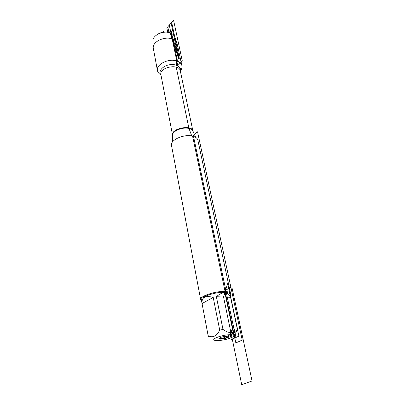 <?xml version="1.0" encoding="UTF-8"?>
<svg xmlns="http://www.w3.org/2000/svg" width="405" height="405" viewBox="0 0 405 405"><rect width="100%" height="100%" fill="white"/><g stroke="black" fill="none" stroke-linecap="round" stroke-linejoin="round"><path stroke-width="0.61" d="M157.611 34.314C160.714 32.314 164.086 31.636 167.721 32.284L166.825 27.91L171.679 22.396L179.304 58.36L171.037 33.038L170.211 32.881C163.397 30.147 152.604 35.215 152.938 40.89L152.958 41.386M230.561 293.544L197.873 140.176C197.397 138.267 195.635 136.92 192.577 136.141C183.961 133.751 169.892 140.1 171.517 145.491L200.667 299.573C199.351 296.323 215.713 290.851 225.089 291.509C228.415 291.701 230.237 292.38 230.561 293.544L230.207 294.82M160.674 74.712C158.871 73.685 157.798 72.338 157.454 70.683C155.733 64.542 168.637 57.971 176.798 60.993C179.688 61.995 181.399 63.58 181.926 65.752C182.25 67.417 181.784 69.073 180.514 70.728M201.482 300.601L200.667 299.573M220.745 339.132C219.181 339.127 218.609 338.858 219.034 338.322C220.755 337.162 223.428 336.454 227.058 336.201L228.602 336.393C230.42 337.046 224.355 339.147 220.745 339.132M230.293 334.702C222.056 334.631 209.071 339.709 215.364 340.458C217.394 340.732 220.214 340.539 223.823 339.871C227.838 339.071 230.84 338.094 232.829 336.935C234.844 335.522 233.999 334.778 230.293 334.702L233.407 325.245L235.973 337.456L231.301 339.577L230.293 334.702M213.207 297.432C205.244 295.23 201.523 297.265 202.044 303.532L213.207 297.432L219.718 330.121C216.599 336.256 212.741 338.114 208.14 335.689L208.55 336.337M202.044 303.532L208.14 335.689M234.039 334.996L237.664 330.07L237.401 329.386C233.558 333.634 228.754 333.644 222.988 329.417L219.718 330.121M237.401 329.386L230.582 297.305C229.432 294.465 227.549 292.962 224.927 292.785C222.264 292.709 219.419 294.025 216.397 296.733L222.988 329.417M230.582 297.305L216.397 296.733M237.654 329.822L230.091 294.258C229.782 293.144 228.025 292.491 224.826 292.314C215.825 291.691 200.121 296.941 201.376 300.049L208.155 335.77M228.562 336.378C228.582 337.623 219.53 339.451 219.07 338.286M157.454 70.683L153.201 47.663C152.832 41.528 164.708 35.989 172.181 38.936C174.555 39.801 176.14 41.113 176.939 42.874L181.926 65.752M174.747 37.022L174.565 36.526C173.826 34.896 172.373 33.681 170.211 32.881L178.711 58.988L171.112 23.044L167.771 26.836L168.951 32.511M191.778 135.974L188.897 128.193L176.043 66.228L176.798 60.993L177.355 60.411L171.042 30.324L169.067 32.537M227.058 336.201L223.884 337.674L223.666 336.606L223.884 337.674L234.723 332.647L193.317 135.493L192.577 136.141L235.847 342.919L242.21 340.089L197.544 131.797L192.577 136.141M224.826 292.314L227.706 283.424L238.91 336.12L234.409 338.165L224.826 292.314M241.729 384.75L223.555 297.022L225.793 290.117L231.807 286.826L252.062 380.953L241.729 384.75M223.884 337.674L226.891 336.206M163.822 32.091L163.579 30.896L162.466 32.299M177.77 65.656L169.29 25.11L173.568 20.25L182.296 60.963L177.77 65.656M170.211 32.881L178.711 58.988L170.211 32.881M193.119 131.478L192.886 130.936C192.228 129.802 190.937 128.982 189.008 128.486C182.817 126.74 172.646 130.825 172.54 135.037L172.535 135.604M172.54 135.341L172.52 135.245C170.621 128.522 192.112 124.188 192.993 131.119L193.013 131.225M195.696 137.386L192.886 130.936L180.306 70.88C179.233 63.2 158.917 67.296 160.927 74.788L172.54 135.037L172.439 142.064M160.993 75.133C157.955 71.731 162.172 66.157 169.012 64.841C175.826 63.418 181.87 66.921 180.382 71.234M152.938 40.89L153.201 47.663M174.565 36.526L176.939 42.874"/></g></svg>
